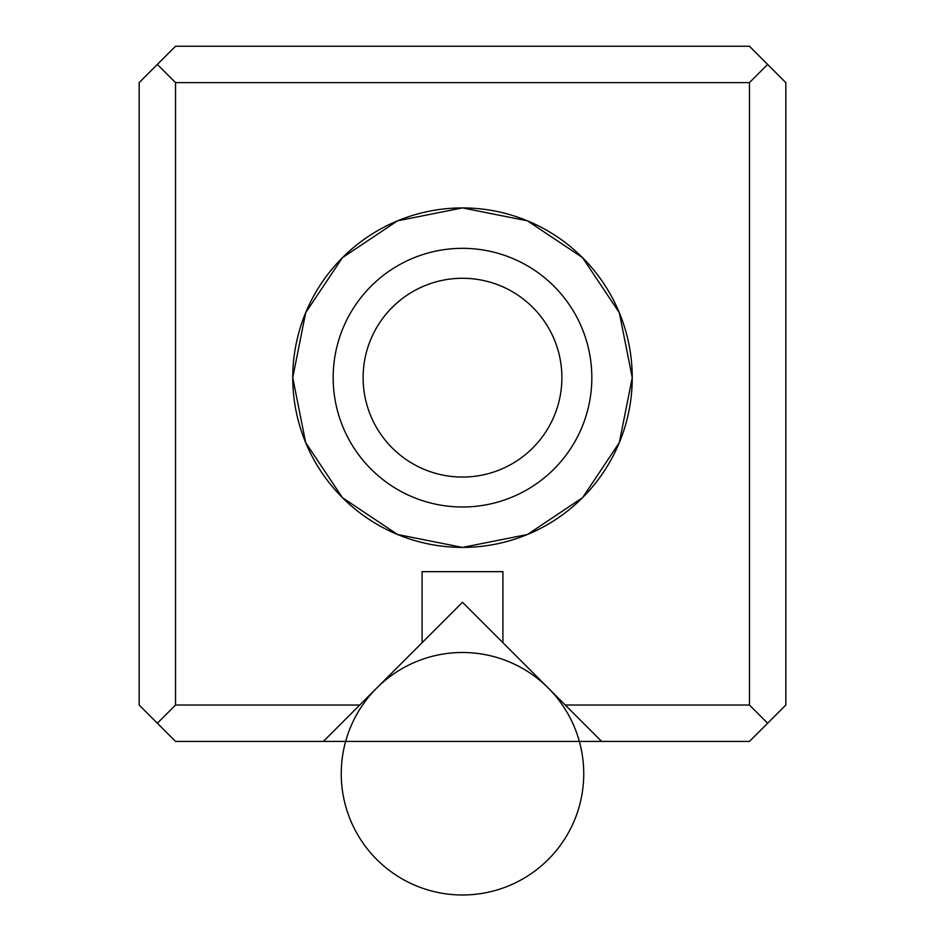 <?xml version="1.0" encoding="UTF-8"?>
<svg xmlns="http://www.w3.org/2000/svg" width="925" height="925" viewBox="0 0 925 925"><rect width="100%" height="100%" fill="white"/><g stroke="black" fill="none" stroke-linecap="round" stroke-linejoin="round"><path stroke-width="1.39" d="M749.458 46.25L175.542 46.25L139.166 82.626L175.542 46.25L749.458 46.25L767.646 64.438L749.458 46.25M139.166 705.035L139.166 82.626L139.166 705.035L175.542 741.411L323.357 741.411L422.089 642.69L422.089 571.662L502.911 571.662L502.911 642.69L565.268 705.035L749.458 705.035L749.458 82.626L175.542 82.626L175.542 705.035L359.733 705.035L462.5 602.268L601.643 741.411L749.458 741.411L785.834 705.035L749.458 741.411L601.643 741.411L565.268 705.035L749.458 705.035L767.646 723.223L749.458 705.035L749.458 82.626L175.542 82.626L157.354 64.438L175.542 82.626L175.542 705.035L359.733 705.035L323.357 741.411L175.542 741.411L157.354 723.223L175.542 705.035L157.354 723.223L139.166 705.035M462.5 547.415L397.542 534.488L342.47 497.696L305.678 442.624L292.751 377.666L305.678 312.708L342.47 257.636L397.542 220.832L462.5 207.917L527.458 220.832L582.53 257.636L619.322 312.708L632.249 377.666L619.322 442.624L582.53 497.696L527.458 534.488L462.5 547.415M785.834 82.626L785.834 705.035L785.834 82.626L767.646 64.438L749.458 82.626L767.646 64.438L785.834 82.626M462.5 278.275A99.391 99.391 0 0 1 548.571 427.362A99.391 99.391 0 0 1 376.429 427.362A99.391 99.391 0 0 1 462.5 278.275M462.5 207.917A169.749 169.749 0 0 1 609.506 462.535A169.749 169.749 0 0 1 315.494 462.535A169.749 169.749 0 0 1 462.5 207.917M462.5 248.328A129.338 129.338 0 0 1 574.506 442.335A129.338 129.338 0 0 1 350.494 442.335A129.338 129.338 0 0 1 462.5 248.328M462.5 506.993A129.338 129.338 0 0 0 574.506 312.997A129.338 129.338 0 0 0 350.494 312.997A129.338 129.338 0 0 0 462.5 506.993A129.338 129.338 0 0 0 574.506 312.997A129.338 129.338 0 0 0 350.494 312.997A129.338 129.338 0 0 0 462.5 506.993M462.5 477.057A99.391 99.391 0 0 0 548.571 327.97A99.391 99.391 0 0 0 376.429 327.97A99.391 99.391 0 0 0 462.5 477.057M502.911 642.69L502.911 571.662L422.089 571.662L422.089 642.69M601.643 741.411L323.357 741.411M583.744 773.739A121.244 121.244 0 0 1 401.878 878.75A121.244 121.244 0 0 1 401.878 668.74A121.244 121.244 0 0 1 583.744 773.739"/></g></svg>
